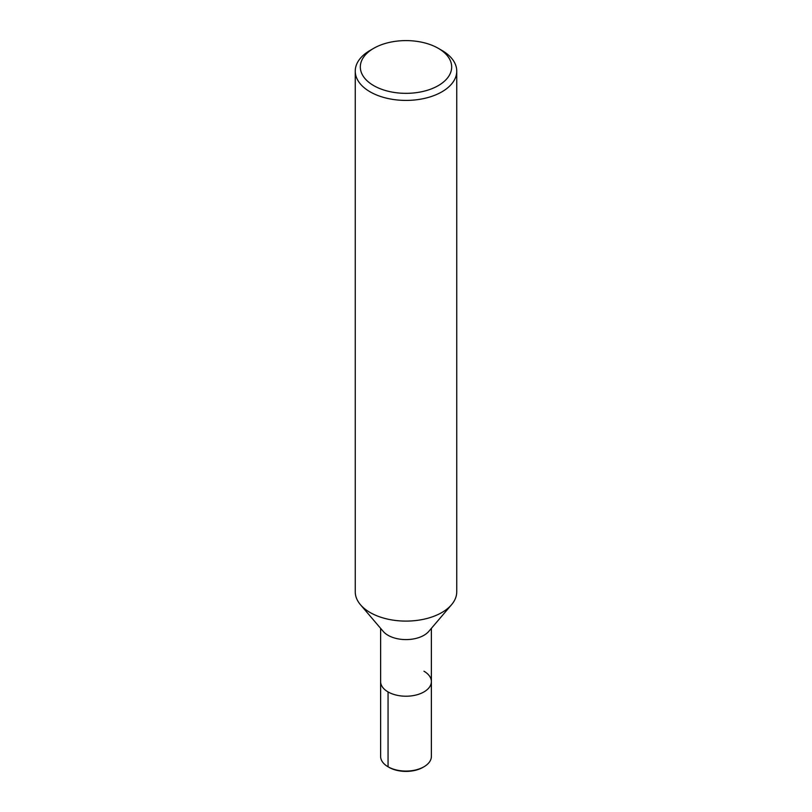 <?xml version="1.0" encoding="UTF-8"?>
<svg xmlns="http://www.w3.org/2000/svg" width="812" height="812" viewBox="0 0 812 812"><rect width="100%" height="100%" fill="white"/><g stroke="black" fill="none" stroke-linecap="round" stroke-linejoin="round"><path stroke-width="1.22" d="M438.297 48.324L441.88 50.395A50.75 29.293 180 0 1 456.75 71.111L456.75 591.796A50.75 29.293 180 0 1 451.513 604.747A50.75 29.293 180 0 1 406 621.099A50.75 29.293 180 0 1 360.487 604.757A50.75 29.293 180 0 1 355.25 591.796L355.25 71.111A50.75 29.293 180 0 1 370.12 50.395L373.703 48.324A45.675 26.37 180 0 1 438.297 48.324L438.297 48.324A45.675 26.37 180 0 1 438.297 85.615A45.675 26.37 180 0 1 373.703 85.615A45.675 26.37 180 0 1 373.703 48.324M451.523 604.747L428.756 631.421A25.375 14.646 180 0 1 406 639.592A25.375 14.646 180 0 1 383.244 631.421L360.477 604.747M456.75 71.111A50.75 29.293 180 0 1 406 100.414A50.75 29.293 180 0 1 355.25 71.111M423.945 671.209A25.375 14.646 180 0 1 431.375 681.572A25.375 14.646 180 0 1 406 696.219A25.375 14.646 180 0 1 380.625 681.572L380.625 628.356M431.375 628.356L431.375 681.572A25.375 14.646 180 0 1 406 696.219A25.375 14.646 180 0 1 380.625 681.572L380.625 756.429A25.375 14.646 180 0 0 388.055 766.782L388.055 691.925M431.375 681.572L431.375 756.429A25.375 14.646 180 0 1 423.945 766.782A25.375 14.646 180 0 1 388.055 766.782L389.019 767.34L388.055 766.782M423.945 766.782L422.981 767.34A24.015 13.865 180 0 1 389.019 767.34"/></g></svg>
